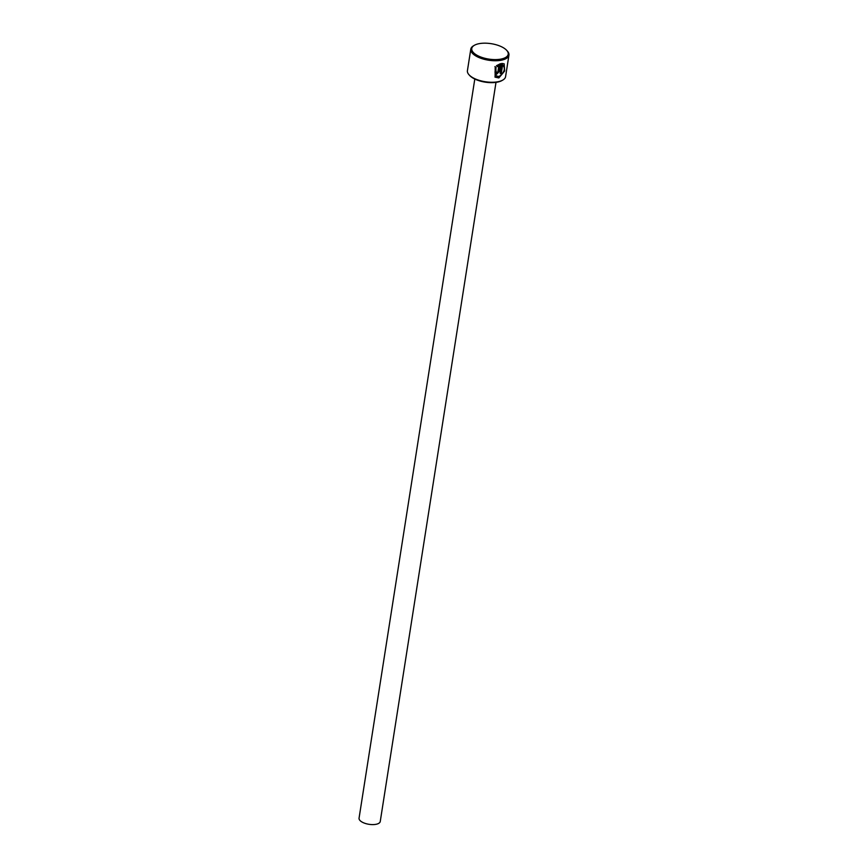 <?xml version="1.0" encoding="UTF-8"?>
<svg xmlns="http://www.w3.org/2000/svg" width="868" height="868" viewBox="0 0 868 868"><rect width="100%" height="100%" fill="white"/><g stroke="black" fill="none" stroke-linecap="round" stroke-linejoin="round"><path stroke-width="1.3" d="M496.127 75.907L495.899 67.563L496.127 75.907L499.078 76.503C504.579 72.228 505.762 68.366 502.615 64.926L501.324 73.162A19.313 8.159 -171.1 0 1 500.152 73.476L501.726 63.418L504.189 63.841L504.666 71.013L498.85 77.946L495.096 77.154L495.205 66.749L496.16 67.737M494.966 77.057L498.601 77.773L504.297 71.165L504.21 63.896M496.821 72.413L496.214 71.751M496.474 71.935L497.082 72.587L497.896 71.784L498.85 65.708L497.364 66.652L496.463 65.697L500.467 63.679L499.23 71.577L496.854 74.03L495.661 73.747L494.966 72.022A19.313 8.159 8.9 0 0 496.474 71.935L497.082 72.587M496.594 73.856L498.97 71.404L500.174 63.765M502.789 80.073L501.943 80.561A18.456 7.801 -171.1 0 1 471.91 77.393A18.456 7.801 -171.1 0 1 469.686 75.505L469.035 74.789A19.313 8.159 8.9 0 0 471.357 76.764A19.313 8.159 8.9 0 0 502.789 80.073A19.313 8.159 8.9 0 0 505.577 76.655L508.941 55.14A19.313 8.159 -171.1 0 1 495.433 60.749A19.313 8.159 -171.1 0 1 474.72 55.248A19.313 8.159 -171.1 0 1 470.792 49.172A19.313 8.159 -171.1 0 1 473.581 45.754L474.427 45.266A18.456 7.801 8.9 0 0 475.512 54.337A18.456 7.801 8.9 0 0 499.35 59.349A18.456 7.801 8.9 0 0 506.673 50.322A18.456 7.801 8.9 0 0 504.46 48.434A18.456 7.801 8.9 0 0 474.427 45.266M506.673 50.322L507.335 51.038A19.313 8.159 -171.1 0 1 508.941 55.14M495.997 82.373L380.249 821.486A10.731 4.535 -171.1 0 1 372.741 824.6A10.731 4.535 -171.1 0 1 361.24 821.54A10.731 4.535 -171.1 0 1 359.059 818.166L474.796 79.053M470.792 49.172L467.418 70.688A19.313 8.159 8.9 0 0 469.035 74.789M497.114 66.467L498.85 65.708M495.899 67.563L494.944 66.576M500.196 73.227A19.313 8.159 8.9 0 0 501.064 72.988L501.324 73.162M501.064 72.988L502.355 64.742"/></g></svg>
